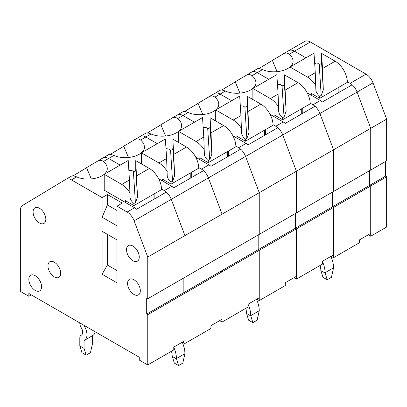 <?xml version="1.0" encoding="UTF-8"?>
<svg xmlns="http://www.w3.org/2000/svg" width="407" height="407" viewBox="0 0 407 407"><rect width="100%" height="100%" fill="white"/><g stroke="black" fill="none" stroke-linecap="round" stroke-linejoin="round"><path stroke-width="0.61" d="M208.847 96.8L214.428 93.579A11.264 6.502 60 0 1 214.489 93.544A11.264 6.502 60 0 1 220.121 94.098L231.634 100.748L220.121 94.098L225.366 91.071C238.38 96.795 257.987 90.578 255.759 81.431C255.382 79.35 254.146 77.432 252.035 75.677L257.28 72.644L268.798 79.294L257.28 72.644L262.53 69.617C275.544 75.341 295.146 69.124 292.918 59.977C292.547 57.896 291.305 55.978 289.199 54.217L294.444 51.19L305.957 57.84L294.444 51.19L310.368 41.997L366.041 74.135A11.264 6.502 60 0 1 373 82.886L386.65 119.139L386.65 160.821L370.726 170.019L370.726 128.332L370.726 170.019L333.562 191.473L333.562 149.786L333.562 191.473L296.403 212.927L296.403 171.24L386.65 119.139M240.313 105.759L241.127 106.227L240.313 105.759L243.315 106.085L244.877 107.163C246.383 107.163 247.166 106.436 247.217 104.996L248.998 132.733L247.217 96.255L247.217 104.996M116.967 206.181L116.967 225.799L102.106 217.216L107.412 204.955L107.412 194.536L122.278 203.118L116.967 206.181L127.147 212.057A11.264 6.502 60 0 1 134.107 220.808L147.756 257.061L147.756 298.743L146.698 298.133L146.698 314.072L183.857 292.613L183.857 277.905L183.857 292.613L221.016 271.159L221.016 256.451L221.016 271.159L258.18 249.705L258.18 234.992L258.18 249.705L295.34 228.251L295.34 213.538L295.34 228.251L296.403 228.866L296.403 279.131L293.961 277.722M273.031 124.649L275.788 126.241A11.264 6.502 60 0 1 282.753 134.987L296.403 171.24L296.403 212.927L259.244 234.381L259.244 192.699L296.403 171.24L282.753 134.987L319.912 113.533L333.562 149.786L319.912 113.533L357.071 92.079L370.726 128.332L357.071 92.079L373 82.886M265.613 129.558L265.613 134.768M270.09 114.367L283.221 121.947A11.264 6.502 60 0 1 285.256 123.428L314.982 106.263A11.264 6.502 60 0 1 319.912 113.533A11.264 6.502 60 0 0 312.952 104.787L320.385 100.493A11.264 6.502 60 0 1 322.415 101.974L352.141 84.809A11.264 6.502 60 0 1 357.071 92.079A11.264 6.502 60 0 0 350.112 83.333L366.041 74.135M277.472 84.305L278.286 84.773L277.472 84.305L280.474 84.631L282.036 85.709C283.547 85.704 284.325 84.982 284.376 83.542L286.157 111.279L284.376 74.802L284.376 83.542M221.678 90.054L235.404 81.822M235.368 81.741L251.653 72.09A11.264 6.502 60 0 1 257.28 72.644A11.264 6.502 60 0 0 251.653 72.09L257.336 68.803C258.201 68.33 259.931 68.6 262.53 69.617M225.366 91.071C222.766 90.054 221.037 89.784 220.177 90.257L214.489 93.544A11.264 6.502 60 0 1 220.121 94.098L214.876 97.131C216.982 98.886 218.223 100.809 218.595 102.885C220.823 112.032 201.221 118.249 188.207 112.525C185.607 111.513 183.878 111.238 183.018 111.716L177.33 114.998A11.264 6.502 60 0 1 182.962 115.552L194.475 122.202L182.962 115.552L188.207 112.525M245.843 75.443C248.082 74.171 250.147 74.247 252.035 75.677M251.592 72.125A11.264 6.502 60 0 1 251.653 72.09A11.264 6.502 60 0 0 251.592 72.125L246.006 75.346M296.403 279.131L322.415 264.112L322.415 261.294L333.562 254.853L333.562 207.407L333.562 257.677L331.12 256.268M146.698 314.072L147.756 314.682L184.92 293.228L183.857 292.613L184.92 293.228L259.244 250.32L258.18 249.705L259.244 250.32L370.726 185.953L370.726 233.399L359.574 239.835L359.574 242.658L333.562 257.677M147.756 314.682L147.756 364.947L173.774 349.928L173.774 347.11L184.92 340.674L184.92 293.228L184.92 343.493L210.933 328.474L210.933 325.656L222.08 319.22L222.08 271.774L221.016 271.159L222.08 271.774L222.08 322.039L248.092 307.02L248.092 304.202L259.244 297.766L259.244 250.32L259.244 300.585L285.256 285.566L285.256 282.748L296.403 276.312L296.403 228.866L295.34 228.251L332.504 206.797L332.504 192.084L332.504 206.797L333.562 207.407L332.504 206.797L369.663 185.343L370.726 185.953L370.726 236.223L368.284 234.808M274.104 116.687L274.104 114.845L282.6 119.75A17.267 9.972 -120 0 0 282.468 117.628C280.209 115.644 278.953 113.634 278.709 111.599L278.103 94.149L276.852 74.644L252.869 88.487L252.869 99.522M278.698 107.168A17.267 9.972 -120 0 0 270.39 98.601L252.869 88.487M282.6 119.75L310.205 103.81A17.267 9.972 -120 0 0 297.995 82.667L284.376 74.802M301.709 113.924L301.709 108.715M286.157 111.279L284.04 116.957L282.468 117.628M284.04 116.957L282.036 85.709M310.195 103.195L312.952 104.787M302.772 108.104L302.772 113.314M307.249 92.913L320.385 100.493M314.636 62.846L315.45 63.319L314.636 62.846L317.638 63.177L319.195 64.255C320.706 64.25 321.484 63.528 321.54 62.088L323.316 89.825L322.512 68.508L321.54 53.348L321.54 62.088M258.837 68.6L272.563 60.363M272.527 60.287L288.812 50.631A11.264 6.502 60 0 1 294.444 51.19A11.264 6.502 60 0 0 288.812 50.631L304.736 41.438A11.264 6.502 60 0 1 310.368 41.997M283.002 53.989C285.246 52.717 287.311 52.793 289.199 54.217M288.751 50.672A11.264 6.502 60 0 1 288.812 50.631A11.264 6.502 60 0 0 288.751 50.672L283.165 53.892M385.587 161.437L385.587 176.145L369.663 185.343L369.663 170.63L369.663 185.343L370.726 185.953L386.65 176.76L386.65 227.025L370.726 236.223M320.106 265.445A15.013 8.669 60 0 1 320.823 270.279L322.944 277.289L327.192 279.741L331.44 277.289L333.562 267.826A21.022 12.139 -120 0 0 330.866 256.41M327.192 279.741L325.071 272.731A21.022 12.139 -120 0 0 322.415 261.411M320.823 270.548L325.071 273M311.269 95.233L311.269 93.391L319.76 98.296A17.267 9.972 -120 0 0 319.632 96.169C317.368 94.185 316.117 92.175 315.868 90.14L315.267 72.695L314.016 53.185L290.033 67.033L290.033 78.068M315.857 85.714A17.267 9.972 -120 0 0 307.55 77.147L290.033 67.033M319.76 98.296L347.364 82.356A17.267 9.972 -120 0 0 335.154 61.208L321.54 53.348M338.873 92.47L338.873 87.261M323.316 89.825L321.204 95.503L319.632 96.169M321.204 95.503L319.195 64.255M347.354 81.741L350.112 83.333M339.931 86.65L339.931 91.855M288.873 50.6L304.675 41.473A11.264 6.502 60 0 1 304.736 41.438M385.587 176.145L386.65 176.76M203.154 127.213L203.968 127.681L203.154 127.213L206.156 127.539L207.712 128.622C209.223 128.617 210.002 127.895 210.053 126.45L211.833 154.187L211.03 132.875L210.053 117.709L210.053 126.45M171.683 118.259L177.269 115.033A11.264 6.502 60 0 1 177.33 114.998A11.264 6.502 60 0 1 182.962 115.552L177.717 118.585C179.823 120.345 181.064 122.263 181.436 124.339C183.664 133.486 164.062 139.708 151.048 133.979C148.448 132.967 146.713 132.697 145.854 133.17L140.171 136.452A11.264 6.502 60 0 1 145.798 137.011L157.316 143.656L145.798 137.011L151.048 133.979M259.244 300.585L256.802 299.176M235.872 146.103L238.629 147.695A11.264 6.502 60 0 1 245.589 156.446L259.244 192.699L259.244 234.381L222.08 255.835L222.08 214.153L222.08 255.835L184.92 277.289L184.92 235.607L259.244 192.699L245.589 156.446L282.753 134.987A11.264 6.502 60 0 0 277.823 127.717L248.092 144.882A11.264 6.502 60 0 0 246.062 143.401L232.931 135.821M228.449 151.012L228.449 156.222M184.513 111.508L198.24 103.276M198.209 103.195L214.489 93.544A11.264 6.502 60 0 0 214.428 93.579M208.679 96.897C210.923 95.625 212.988 95.701 214.876 97.131M245.787 308.353A15.013 8.669 60 0 1 246.5 313.192L248.626 320.202L252.869 322.654L257.117 320.202L259.244 310.739A21.022 12.139 -120 0 0 256.542 299.323M252.869 322.654L250.748 315.644A21.022 12.139 -120 0 0 248.092 304.319M246.5 313.456L250.748 315.908M236.945 138.141L236.945 136.299L245.436 141.204A17.267 9.972 -120 0 0 245.309 139.082C243.05 137.098 241.794 135.088 241.544 133.053L240.944 115.603L239.692 96.098L215.71 109.941L215.71 120.976M241.539 128.622A17.267 9.972 -120 0 0 233.226 120.055L215.71 109.941M245.436 141.204L273.046 125.27A17.267 9.972 -120 0 0 260.836 104.121L247.217 96.255M264.55 135.378L264.55 130.169M248.998 132.733L246.881 138.416L245.309 139.082M246.881 138.416L244.877 107.163M97.365 161.167L102.946 157.941A11.264 6.502 60 0 1 103.007 157.906A11.264 6.502 60 0 1 108.638 158.465L120.151 165.11L108.638 158.465L113.884 155.433C126.898 161.162 146.505 154.94 144.271 145.792C143.9 143.717 142.659 141.799 140.552 140.039L145.798 137.011A11.264 6.502 60 0 0 140.171 136.452A11.264 6.502 60 0 0 140.11 136.487A11.264 6.502 60 0 1 140.171 136.452L123.886 146.103M128.831 170.121L129.645 170.589L128.831 170.121L131.832 170.452L133.394 171.53C134.9 171.525 135.684 170.803 135.735 169.358L137.515 197.095L135.735 160.623L135.735 169.358M184.92 343.493L182.478 342.084M161.548 189.011L164.306 190.603A11.264 6.502 60 0 1 171.271 199.354L184.92 235.607L184.92 277.289L147.756 298.743M154.131 193.92L154.131 199.13M158.608 178.729L171.739 186.314A11.264 6.502 60 0 1 173.774 187.79L203.5 170.625A11.264 6.502 60 0 1 208.43 177.9L222.08 214.153L208.43 177.9L245.589 156.446A11.264 6.502 60 0 0 240.659 149.171L210.933 166.336A11.264 6.502 60 0 0 208.903 164.86L195.767 157.275M165.99 148.667L166.804 149.135L165.99 148.667M110.195 154.416L123.921 146.184M113.884 155.433C111.284 154.421 109.554 154.151 108.694 154.624L103.007 157.906A11.264 6.502 60 0 1 108.638 158.465L103.393 161.493C105.499 163.253 106.741 165.171 107.112 167.246C109.341 176.394 89.738 182.616 76.725 176.887C74.125 175.875 72.395 175.605 71.535 176.078L65.848 179.36A11.264 6.502 60 0 1 71.479 179.919L102.106 197.599L102.106 217.216M134.361 139.805C136.599 138.533 138.665 138.609 140.552 140.039M171.464 351.261A15.013 8.669 60 0 1 172.176 356.1L174.303 363.11L178.551 365.562L182.794 363.11L184.92 353.647A21.022 12.139 -120 0 0 182.224 342.231M178.551 365.562L176.424 358.552A21.022 12.139 -120 0 0 173.774 347.227M172.176 356.369L176.424 358.821M162.622 181.049L162.622 179.212L171.118 184.117A17.267 9.972 -120 0 0 170.986 181.99C168.727 180.006 167.47 177.996 167.221 175.961L166.621 158.511L165.369 139.006L141.387 152.854L141.387 163.884M171.118 184.117L198.723 168.177A17.267 9.972 -120 0 0 186.513 147.029L172.894 139.169L172.894 147.904L174.674 175.641L172.558 181.324L170.553 150.076L168.991 148.993L165.99 148.672M167.216 171.53A17.267 9.972 -120 0 0 158.908 162.968L141.387 152.854M172.894 139.169L174.674 175.641M190.227 178.286L190.227 173.082M170.553 150.076C172.064 150.071 172.843 149.349 172.894 147.904M172.558 181.324L170.986 181.99M102.106 274.226L102.106 231.313L116.967 239.896L116.967 282.809L102.106 274.226L107.412 265.028L107.412 234.381M41.585 286.732A9.01 5.199 60 0 1 39.718 290.852A9.01 5.199 60 0 1 30.708 285.653A9.01 5.199 60 0 1 30.708 275.249A9.01 5.199 60 0 1 37.653 277.666A9.01 5.199 60 0 1 41.585 286.732M45.833 219.302A9.01 5.199 60 0 1 43.966 223.423A9.01 5.199 60 0 1 34.956 218.223A9.01 5.199 60 0 1 34.956 207.819A9.01 5.199 60 0 1 41.901 210.236A9.01 5.199 60 0 1 45.833 219.302M139.265 257.061A9.01 5.199 60 0 1 137.398 261.187A9.01 5.199 60 0 1 128.388 255.983A9.01 5.199 60 0 1 128.388 245.579A9.01 5.199 60 0 1 135.333 247.995A9.01 5.199 60 0 1 139.265 257.061M60.694 273.245A9.01 5.199 60 0 1 58.832 277.371A9.01 5.199 60 0 1 49.822 272.166A9.01 5.199 60 0 1 49.822 261.762A9.01 5.199 60 0 1 56.761 264.179A9.01 5.199 60 0 1 60.694 273.245M140.329 290.776A9.01 5.199 60 0 1 138.461 294.902A9.01 5.199 60 0 1 129.451 289.698A9.01 5.199 60 0 1 129.451 279.294A9.01 5.199 60 0 1 136.396 281.71A9.01 5.199 60 0 1 140.329 290.776M147.756 364.947L139.265 360.042L139.265 357.224L28.846 293.472L28.846 296.296L20.35 291.392L20.35 210.546A11.264 6.502 60 0 1 22.619 205.428L65.786 179.395A11.264 6.502 60 0 1 65.848 179.36M107.412 194.536L102.106 197.599M104.228 189.631L103.699 189.937L134.58 207.768A11.264 6.502 60 0 1 136.61 209.244L166.341 192.079A11.264 6.502 60 0 1 171.271 199.354L184.92 235.607L147.756 257.061M73.031 175.87L86.757 167.638M86.727 167.557L103.007 157.906A11.264 6.502 60 0 0 102.946 157.941M97.197 161.264C99.44 159.987 101.506 160.068 103.393 161.493M28.846 296.296L31.288 294.882M107.412 265.028L116.967 270.548M107.412 204.955L116.967 210.475M79.808 322.899L79.808 323.143A6.156 3.556 -120 0 0 81.252 327.716A6.156 3.556 60 0 1 81.42 335.109A6.156 3.556 60 0 1 81.252 335.195A6.156 3.556 -120 0 0 81.085 335.282A6.156 3.556 -120 0 0 79.808 338.1L79.808 345.945L81.929 352.691L86.177 355.143L90.425 352.691L92.547 343.493L92.552 335.617M86.177 355.143L84.056 348.397L84.086 340.486A12.164 7.021 60 0 0 84.427 340.308A12.164 7.021 60 0 0 84.091 325.702L84.264 325.473M95.248 331.812A12.164 7.021 60 0 1 92.918 335.404L84.427 340.308M79.808 345.945L84.056 348.397M125.463 202.503L125.463 200.666L133.954 205.571A17.267 9.972 -120 0 0 133.827 203.444C131.563 201.46 130.311 199.45 130.062 197.415L129.462 179.965L128.21 160.46L104.228 174.308L104.228 190.242M130.057 192.984A17.267 9.972 -120 0 0 121.744 184.422L104.228 174.308M133.954 205.571L161.564 189.631A17.267 9.972 -120 0 0 149.354 168.483L135.735 160.623M153.068 199.745L153.068 194.536M137.515 197.095L135.399 202.778L133.827 203.444M135.399 202.778L133.394 171.53M222.08 322.039L219.638 320.63M198.713 167.557L201.47 169.149A11.264 6.502 60 0 1 208.43 177.9L134.107 220.808M191.29 172.466L191.29 177.676M147.354 132.962L161.08 124.73M161.045 124.649L177.33 114.998A11.264 6.502 60 0 0 177.269 115.033M171.52 118.351C173.764 117.079 175.829 117.155 177.717 118.585M199.786 159.595L199.786 157.758L208.277 162.658A17.267 9.972 -120 0 0 208.15 160.536C205.886 158.552 204.635 156.542 204.385 154.507L203.785 137.057L202.533 117.552L178.551 131.395L178.551 142.43M204.375 150.076A17.267 9.972 -120 0 0 196.067 141.514L178.551 131.395M208.277 162.658L235.882 146.724A17.267 9.972 -120 0 0 223.672 125.575L210.053 117.709M227.391 156.832L227.391 151.628M211.833 154.187L209.717 159.87L208.15 160.536M209.717 159.87L207.712 128.622M275.788 126.241L283.221 121.947M214.555 93.508L220.177 90.257M278.103 94.149L270.39 98.601M297.995 82.667L285.348 89.967M251.714 72.054L257.336 68.803M333.562 267.826L325.071 272.731M315.267 72.695L307.55 77.147M335.154 61.208L322.512 68.508M238.629 147.695L246.062 143.401M177.391 114.962L183.018 111.716M259.244 310.739L250.748 315.644M240.944 115.603L233.226 120.055M260.836 104.121L248.189 111.421M164.306 190.603L171.739 186.314M134.524 139.713L140.11 136.487M103.073 157.87L108.694 154.624M184.92 353.647L176.424 358.552M166.621 158.511L158.908 162.968M186.513 147.029L173.865 154.329M127.147 212.057L134.58 207.768M71.479 179.919L76.725 176.887M65.909 179.324L71.535 176.078M81.252 335.195L81.583 335.007M84.091 325.702L84.381 325.539M84.056 340.552L92.547 335.648M129.462 179.965L121.744 184.422M149.354 168.483L136.706 175.783M201.47 169.149L208.903 164.86M140.232 136.416L145.854 133.17M203.785 137.057L196.067 141.514M223.672 125.575L211.03 132.875M235.18 81.827L239.967 93.167M272.339 60.373L277.126 71.713M198.021 103.281L202.808 114.621M123.697 146.189L128.485 157.529M86.538 167.643L91.326 178.983M81.085 335.282L81.649 334.956M160.857 124.735L165.644 136.075"/></g></svg>
